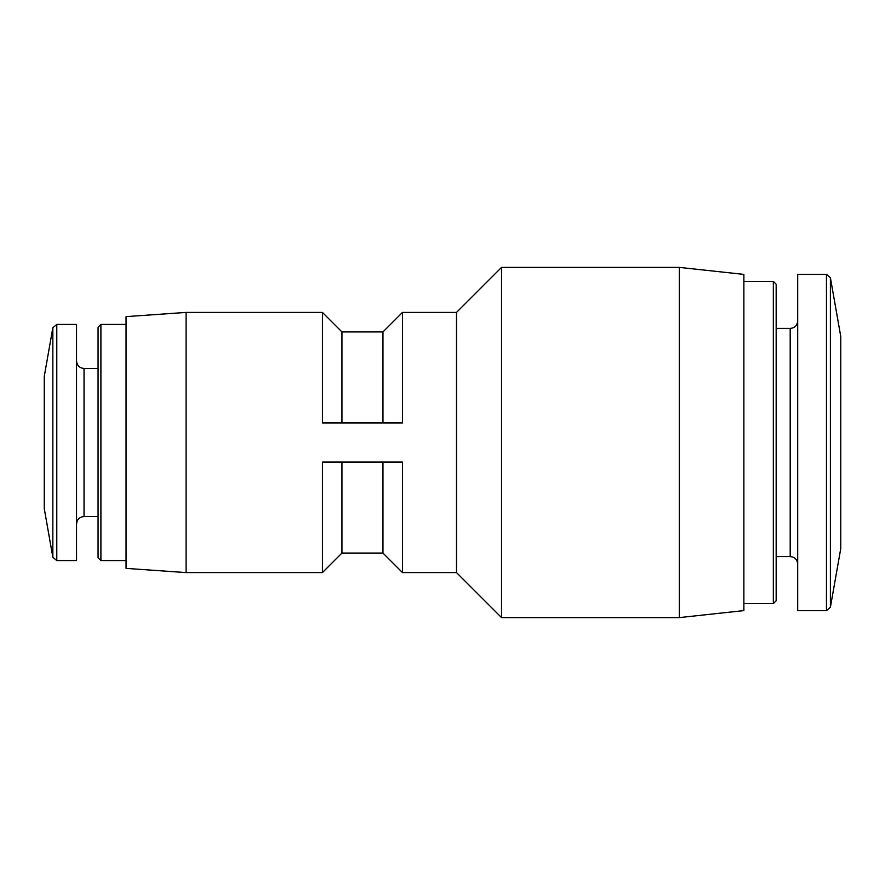 <?xml version="1.0" encoding="UTF-8"?>
<svg xmlns="http://www.w3.org/2000/svg" width="885" height="885" viewBox="0 0 885 885"><rect width="100%" height="100%" fill="white"/><g stroke="black" fill="none" stroke-linecap="round" stroke-linejoin="round"><path stroke-width="1.33" d="M341.942 462.014L341.942 553.07L382.962 553.07L382.962 462.014M341.942 422.986L341.942 331.93L322.428 312.416L186.093 312.416L186.093 572.584L126.057 568.38L126.057 316.62L186.093 312.416M382.962 422.986L382.962 331.93L341.942 331.93M382.962 553.07L402.476 572.584L402.476 462.014L322.428 462.014L322.428 572.584L186.093 572.584M322.428 312.416L322.428 422.986L402.476 422.986L402.476 312.416L382.962 331.93M830.395 277.702L830.395 607.298L840.75 548.567L840.75 336.433L830.395 277.702L826.457 274.394L797.695 274.394L797.695 610.606L826.457 610.606L826.457 274.394M44.25 508.543L44.25 376.457L52.846 327.738L52.846 557.262L44.25 508.543M56.784 324.43L56.784 560.57L76.541 560.57L76.541 324.43L56.784 324.43L52.846 327.738M98.069 557.749L98.069 327.251L100.901 324.43L100.901 560.57L98.069 557.749M402.476 572.584L456.505 572.584L456.505 312.416L402.476 312.416M456.505 572.584L501.541 617.608L501.541 267.392L456.505 312.416M679.293 267.392L743.876 274.394L743.876 610.606L679.293 617.608L679.293 267.392L501.541 267.392M773.335 281.397L776.167 284.229L776.167 600.771L773.335 603.603L773.335 281.397L743.876 281.397M98.069 516.541L84.042 516.541L84.042 368.459C79.528 368.049 77.028 365.549 76.541 360.947M776.167 556.577L790.194 556.577L790.194 328.423L776.167 328.423M341.942 553.07L322.428 572.584M56.784 560.57L52.846 557.262M84.042 516.541C79.528 516.951 77.028 519.451 76.541 524.053M98.069 368.459L84.042 368.459M126.057 324.43L100.901 324.43M126.057 560.57L100.901 560.57M679.293 617.608L501.541 617.608M773.335 603.603L743.876 603.603M790.194 556.577C794.708 556.975 797.208 559.475 797.695 564.077M790.194 328.423C794.708 328.025 797.208 325.525 797.695 320.923M830.395 607.298L826.457 610.606"/></g></svg>
